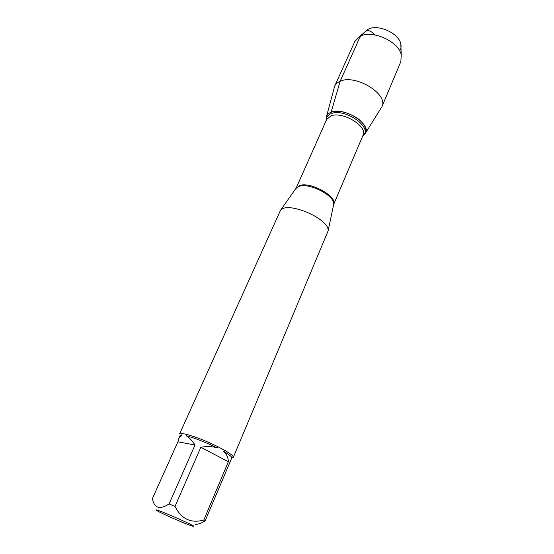 <?xml version="1.0" encoding="UTF-8"?>
<svg xmlns="http://www.w3.org/2000/svg" width="554" height="554" viewBox="0 0 554 554"><rect width="100%" height="100%" fill="white"/><g stroke="black" fill="none" stroke-linecap="round" stroke-linejoin="round"><path stroke-width="0.83" d="M233.317 457.348L328.079 231.011C330.343 219.294 287.519 200.673 280.49 210.319L179.586 433.983L181.629 433.47L185.853 434.177C194.89 436.531 205.569 440.707 217.881 446.704L224.702 450.333C230.762 453.844 233.636 456.177 233.317 457.348L231.801 457.888M156.533 510.345L157.655 511.044C162.661 513.96 183.443 523.073 190.735 525.552L191.913 525.94C204.869 530.026 151.664 506.557 156.533 510.345M195.16 524.403C198.173 524.347 201.476 523.198 205.056 520.954L203.803 520.026C190.943 523.592 181.345 519.043 175.009 506.377L169.095 503.911C159.822 509.992 154.261 508.219 152.398 498.6L177.903 441.808L195.036 445.001C191.892 440.333 188.962 437.265 186.248 435.783C194.89 438.055 205.091 442.044 216.849 447.764C212.217 446.386 206.877 446.219 200.839 447.279L175.009 506.377M203.803 520.026L228.366 461.724C228.248 457.507 226.634 454.031 223.532 451.309C229.328 454.661 232.071 456.891 231.773 457.992L205.056 520.954M169.095 503.911L195.036 445.001M178.935 438.297L180.168 435.555L182.1 435.07L178.935 438.297L177.903 441.808M223.532 451.309L224.702 450.333M181.629 433.47L182.1 435.07M186.248 435.783L185.853 434.177M217.881 446.704L216.849 447.764M331.133 112.227C339.484 110.101 348.542 112.317 358.32 118.888C366.616 126.049 368.091 131.734 362.752 135.952L364.809 134.158C373.209 125.343 344.429 106.354 331.133 112.227C328.321 113.307 326.701 115.038 326.271 117.406L326.368 120.128C325.655 116.43 327.248 113.799 331.133 112.227L340.142 81.272C337.469 82.394 335.641 84.028 334.671 86.161L326.555 116.333M200.839 447.279L228.366 461.724M365.398 133.223L381.935 106.707C388.797 94.367 355.405 73.779 340.142 81.272L354.512 49.258C357.489 43.634 358.985 36.266 363.853 33.164C366.935 28.953 370.605 30.304 374.615 34.874M381.935 106.707L400.854 61.57L401.234 54.86C398.832 41.197 371.055 29.12 359.421 36.682L354.775 41.536L334.671 86.161M399.663 50.892C401.041 48.911 401.421 46.584 400.812 43.925C398.88 32.949 377.052 23.462 367.711 29.535L364.767 32.07M333.453 205.444L333.688 204.315C335.274 196.123 309.963 182.688 299.444 186.234L296.189 188.007L295.524 188.949M295.808 188.554L299.887 185.431C311.244 181.587 338.182 197.113 333.66 204.731L333.55 204.966M328.079 231.011L333.688 204.315L363.05 135.238C368.036 126.395 342.379 110.869 330.835 115.931L326.68 119.429L296.189 188.007L280.49 210.319M326.438 119.969C326.361 117.019 327.954 114.907 331.223 113.625C344.962 107.649 373.749 128.154 362.822 135.785M367.711 29.535L359.421 36.682M400.812 43.925L401.234 54.86"/></g></svg>
